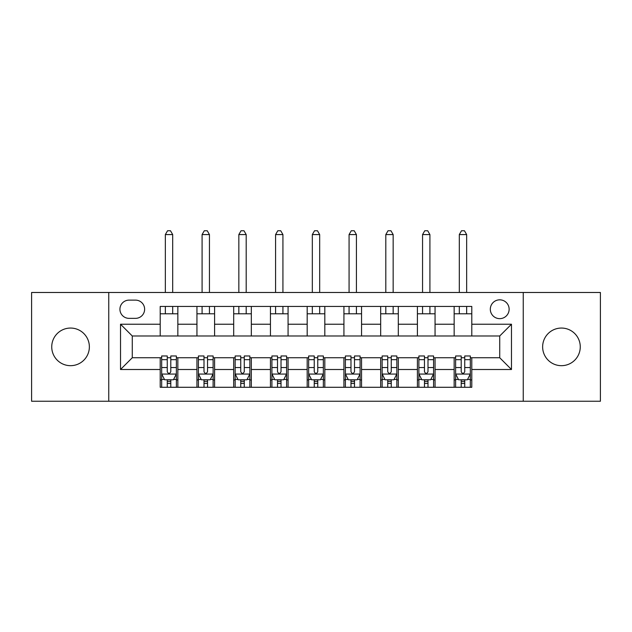 <?xml version="1.0" encoding="UTF-8"?>
<svg xmlns="http://www.w3.org/2000/svg" width="632" height="632" viewBox="0 0 632 632"><rect width="100%" height="100%" fill="white"/><g stroke="black" fill="none" stroke-linecap="round" stroke-linejoin="round"><path stroke-width="0.95" d="M561.453 328.055A18.81 18.81 0 0 0 542.635 346.865A18.81 18.81 0 0 0 561.453 365.675A18.81 18.81 0 0 0 580.263 346.865A18.81 18.81 0 0 0 561.453 328.055M70.547 328.055A18.81 18.81 0 0 0 51.737 346.865A18.81 18.81 0 0 0 70.547 365.675A18.81 18.81 0 0 0 89.365 346.865A18.81 18.81 0 0 0 70.547 328.055M499.722 299.829A9.409 9.409 0 0 0 490.313 309.238A9.409 9.409 0 0 0 499.722 318.647A9.409 9.409 0 0 0 509.131 309.238A9.409 9.409 0 0 0 499.722 299.829M523.241 401.249L600.4 401.249L600.4 292.482L523.241 292.482L523.241 401.249L108.759 401.249L108.759 292.482L31.6 292.482L31.6 401.249L108.759 401.249M129.047 318.354L135.509 318.354A9.109 9.109 0 0 0 144.625 309.238A9.109 9.109 0 0 0 135.509 300.129L129.047 300.129A9.109 9.109 0 0 0 119.93 309.238A9.109 9.109 0 0 0 129.047 318.354M523.241 292.482L108.759 292.482M160.204 369.499L120.522 369.499L120.522 324.232L160.204 324.232L160.204 335.987L132.278 335.987L132.278 357.744L160.204 357.744L160.204 387.282L471.796 387.282L471.796 357.744L499.722 357.744L499.722 335.987L471.796 335.987L471.796 324.232L511.478 324.232L511.478 369.499L471.796 369.499M471.796 324.232L471.796 306.449L160.204 306.449L160.204 324.232M454.155 306.449L454.155 335.987L471.796 335.987M454.155 335.987L160.204 335.987M160.204 357.744L161.674 357.744M167.259 357.744L170.79 357.744M176.375 357.744L177.845 357.744L177.845 387.282M198.416 357.744L177.845 357.744M204.002 357.744L207.533 357.744M213.118 357.744L214.588 357.744L214.588 387.282M235.159 357.744L214.588 357.744M240.745 357.744L244.276 357.744M249.861 357.744L251.331 357.744L251.331 387.282M271.91 357.744L251.331 357.744M277.495 357.744L281.019 357.744M286.604 357.744L288.073 357.744L288.073 387.282M308.653 357.744L288.073 357.744M314.238 357.744L317.762 357.744M323.347 357.744L324.816 357.744L324.816 387.282M345.396 357.744L324.816 357.744M350.981 357.744L354.505 357.744M360.09 357.744L361.559 357.744L361.559 387.282M382.139 357.744L361.559 357.744M387.724 357.744L391.255 357.744M396.841 357.744L398.31 357.744L398.31 387.282M418.882 357.744L398.31 357.744M424.467 357.744L427.998 357.744M433.584 357.744L435.053 357.744L435.053 387.282M455.625 357.744L435.053 357.744M461.21 357.744L464.741 357.744M470.327 357.744L471.796 357.744M177.845 306.449L177.845 335.987M160.204 313.796L177.845 313.796M160.204 379.935L161.674 379.935M167.259 379.935L170.79 379.935M176.375 379.935L177.845 379.935M196.947 357.744L196.947 387.282M196.947 306.449L196.947 335.987M214.588 306.449L214.588 335.987M196.947 313.796L214.588 313.796M196.947 379.935L198.416 379.935M204.002 379.935L207.533 379.935M213.118 379.935L214.588 379.935M233.69 357.744L233.69 387.282M233.69 379.935L235.159 379.935M240.745 379.935L244.276 379.935M249.861 379.935L251.331 379.935M233.69 306.449L233.69 335.987M251.331 306.449L251.331 335.987M233.69 313.796L251.331 313.796M270.441 357.744L270.441 387.282M270.441 379.935L271.91 379.935M277.495 379.935L281.019 379.935M286.604 379.935L288.073 379.935M270.441 306.449L270.441 335.987M288.073 306.449L288.073 335.987M270.441 313.796L288.073 313.796M307.184 357.744L307.184 387.282M307.184 379.935L308.653 379.935M314.238 379.935L317.762 379.935M323.347 379.935L324.816 379.935M307.184 306.449L307.184 335.987M324.816 306.449L324.816 335.987M307.184 313.796L324.816 313.796M343.927 357.744L343.927 387.282M343.927 379.935L345.396 379.935M350.981 379.935L354.505 379.935M360.09 379.935L361.559 379.935M343.927 306.449L343.927 335.987M361.559 306.449L361.559 335.987M343.927 313.796L361.559 313.796M380.669 357.744L380.669 387.282M380.669 379.935L382.139 379.935M387.724 379.935L391.255 379.935M396.841 379.935L398.31 379.935M380.669 306.449L380.669 335.987M398.31 306.449L398.31 335.987M380.669 313.796L398.31 313.796M417.412 357.744L417.412 387.282M417.412 379.935L418.882 379.935M424.467 379.935L427.998 379.935M433.584 379.935L435.053 379.935M417.412 306.449L417.412 335.987M435.053 306.449L435.053 335.987M417.412 313.796L435.053 313.796M454.155 357.744L454.155 387.282M454.155 379.935L455.625 379.935M461.21 379.935L464.741 379.935M470.327 379.935L471.796 379.935M454.155 313.796L471.796 313.796M132.278 335.987L120.522 324.232M132.278 357.744L120.522 369.499M511.478 324.232L499.722 335.987M511.478 369.499L499.722 357.744M167.259 383.466L170.79 383.466M161.674 359.663L167.259 359.663L167.259 355.974L161.674 355.974L161.674 373.907L164.612 379.785L173.429 379.785L176.375 373.907L176.375 355.974L170.79 355.974L170.79 359.663L176.375 359.663M176.375 373.907L176.375 387.282M161.674 373.907L161.674 387.282M170.79 379.785L170.79 387.282M167.259 387.282L167.259 379.785M167.259 359.663L167.259 371.703C168.436 373.97 169.613 373.97 170.79 371.703L170.79 359.663M172.694 313.796L172.694 306.449M172.694 292.482L172.694 234.575L165.347 234.575L165.347 292.482M165.347 313.796L165.347 306.449M165.347 234.575L167.551 230.751L170.49 230.751L172.694 234.575M204.002 383.466L207.533 383.466M198.416 359.663L204.002 359.663L204.002 355.974L198.416 355.974L198.416 373.907L201.355 379.785L210.18 379.785L213.118 373.907L213.118 355.974L207.533 355.974L207.533 359.663L213.118 359.663M213.118 373.907L213.118 387.282M198.416 373.907L198.416 387.282M207.533 379.785L207.533 387.282M204.002 387.282L204.002 379.785M204.002 359.663L204.002 371.703C205.179 373.97 206.356 373.97 207.533 371.703L207.533 359.663M209.445 313.796L209.445 306.449M209.445 292.482L209.445 234.575L202.09 234.575L202.09 292.482M202.09 313.796L202.09 306.449M202.09 234.575L204.294 230.751L207.241 230.751L209.445 234.575M240.745 383.466L244.276 383.466M235.159 359.663L240.745 359.663L240.745 355.974L235.159 355.974L235.159 373.907L238.106 379.785L246.922 379.785L249.861 373.907L249.861 355.974L244.276 355.974L244.276 359.663L249.861 359.663M249.861 373.907L249.861 387.282M235.159 373.907L235.159 387.282M244.276 379.785L244.276 387.282M240.745 387.282L240.745 379.785M240.745 359.663L240.745 371.703C241.922 373.97 243.099 373.97 244.276 371.703L244.276 359.663M246.188 313.796L246.188 306.449M246.188 292.482L246.188 234.575L238.841 234.575L238.841 292.482M238.841 313.796L238.841 306.449M238.841 234.575L241.045 230.751L243.984 230.751L246.188 234.575M277.495 383.466L281.019 383.466M271.91 359.663L277.495 359.663L277.495 355.974L271.91 355.974L271.91 373.907L274.849 379.785L283.665 379.785L286.604 373.907L286.604 355.974L281.019 355.974L281.019 359.663L286.604 359.663M286.604 373.907L286.604 387.282M271.91 373.907L271.91 387.282M281.019 379.785L281.019 387.282M277.495 387.282L277.495 379.785M277.495 359.663L277.495 371.703C278.665 373.97 279.842 373.97 281.019 371.703L281.019 359.663M282.931 313.796L282.931 306.449M282.931 292.482L282.931 234.575L275.584 234.575L275.584 292.482M275.584 313.796L275.584 306.449M275.584 234.575L277.788 230.751L280.727 230.751L282.931 234.575M314.238 383.466L317.762 383.466M308.653 359.663L314.238 359.663L314.238 355.974L308.653 355.974L308.653 373.907L311.592 379.785L320.408 379.785L323.347 373.907L323.347 355.974L317.762 355.974L317.762 359.663L323.347 359.663M323.347 373.907L323.347 387.282M308.653 373.907L308.653 387.282M317.762 379.785L317.762 387.282M314.238 387.282L314.238 379.785M314.238 359.663L314.238 371.703C315.408 373.97 316.585 373.97 317.762 371.703L317.762 359.663M319.673 313.796L319.673 306.449M319.673 292.482L319.673 234.575L312.327 234.575L312.327 292.482M312.327 313.796L312.327 306.449M312.327 234.575L314.531 230.751L317.469 230.751L319.673 234.575M350.981 383.466L354.505 383.466M345.396 359.663L350.981 359.663L350.981 355.974L345.396 355.974L345.396 373.907L348.335 379.785L357.151 379.785L360.09 373.907L360.09 355.974L354.505 355.974L354.505 359.663L360.09 359.663M360.09 373.907L360.09 387.282M345.396 373.907L345.396 387.282M354.505 379.785L354.505 387.282M350.981 387.282L350.981 379.785M350.981 359.663L350.981 371.703C352.158 373.97 353.328 373.97 354.505 371.703L354.505 359.663M356.416 313.796L356.416 306.449M356.416 292.482L356.416 234.575L349.069 234.575L349.069 292.482M349.069 313.796L349.069 306.449M349.069 234.575L351.274 230.751L354.212 230.751L356.416 234.575M387.724 383.466L391.255 383.466M382.139 359.663L387.724 359.663L387.724 355.974L382.139 355.974L382.139 373.907L385.078 379.785L393.894 379.785L396.841 373.907L396.841 355.974L391.255 355.974L391.255 359.663L396.841 359.663M396.841 373.907L396.841 387.282M382.139 373.907L382.139 387.282M391.255 379.785L391.255 387.282M387.724 387.282L387.724 379.785M387.724 359.663L387.724 371.703C388.901 373.97 390.078 373.97 391.255 371.703L391.255 359.663M393.159 313.796L393.159 306.449M393.159 292.482L393.159 234.575L385.812 234.575L385.812 292.482M385.812 313.796L385.812 306.449M385.812 234.575L388.016 230.751L390.955 230.751L393.159 234.575M424.467 383.466L427.998 383.466M418.882 359.663L424.467 359.663L424.467 355.974L418.882 355.974L418.882 373.907L421.821 379.785L430.645 379.785L433.584 373.907L433.584 355.974L427.998 355.974L427.998 359.663L433.584 359.663M433.584 373.907L433.584 387.282M418.882 373.907L418.882 387.282M427.998 379.785L427.998 387.282M424.467 387.282L424.467 379.785M424.467 359.663L424.467 371.703C425.644 373.97 426.821 373.97 427.998 371.703L427.998 359.663M429.91 313.796L429.91 306.449M429.91 292.482L429.91 234.575L422.555 234.575L422.555 292.482M422.555 313.796L422.555 306.449M422.555 234.575L424.759 230.751L427.706 230.751L429.91 234.575M461.21 383.466L464.741 383.466M455.625 359.663L461.21 359.663L461.21 355.974L455.625 355.974L455.625 373.907L458.571 379.785L467.388 379.785L470.327 373.907L470.327 355.974L464.741 355.974L464.741 359.663L470.327 359.663M470.327 373.907L470.327 387.282M455.625 373.907L455.625 387.282M464.741 379.785L464.741 387.282M461.21 387.282L461.21 379.785M461.21 359.663L461.21 371.703C462.387 373.97 463.564 373.97 464.741 371.703L464.741 359.663M466.653 313.796L466.653 306.449M466.653 292.482L466.653 234.575L459.306 234.575L459.306 292.482M459.306 313.796L459.306 306.449M459.306 234.575L461.51 230.751L464.449 230.751L466.653 234.575M196.947 369.499L177.845 369.499M196.947 324.232L177.845 324.232M233.69 324.232L214.588 324.232M233.69 369.499L214.588 369.499M270.441 324.232L251.331 324.232M270.441 369.499L251.331 369.499M307.184 324.232L288.073 324.232M307.184 369.499L288.073 369.499M343.927 324.232L324.816 324.232M343.927 369.499L324.816 369.499M380.669 324.232L361.559 324.232M380.669 369.499L361.559 369.499M417.412 324.232L398.31 324.232M417.412 369.499L398.31 369.499M454.155 324.232L435.053 324.232M454.155 369.499L435.053 369.499M161.745 374.057L176.296 374.057M176.375 379.437L173.61 379.437M164.439 379.437L161.674 379.437M170.79 367.54L176.375 367.54M161.674 367.54L167.259 367.54M167.259 381.594L170.79 381.594M198.495 374.057L213.039 374.057M213.118 379.437L210.353 379.437M201.181 379.437L198.416 379.437M207.533 367.54L213.118 367.54M198.416 367.54L204.002 367.54M204.002 381.594L207.533 381.594M235.238 374.057L249.79 374.057M249.861 379.437L247.096 379.437M237.924 379.437L235.159 379.437M244.276 367.54L249.861 367.54M235.159 367.54L240.745 367.54M240.745 381.594L244.276 381.594M271.981 374.057L286.533 374.057M286.604 379.437L283.839 379.437M274.667 379.437L271.91 379.437M281.019 367.54L286.604 367.54M271.91 367.54L277.495 367.54M277.495 381.594L281.019 381.594M308.724 374.057L323.276 374.057M323.347 379.437L320.582 379.437M311.418 379.437L308.653 379.437M317.762 367.54L323.347 367.54M308.653 367.54L314.238 367.54M314.238 381.594L317.762 381.594M345.467 374.057L360.019 374.057M360.09 379.437L357.333 379.437M348.161 379.437L345.396 379.437M354.505 367.54L360.09 367.54M345.396 367.54L350.981 367.54M350.981 381.594L354.505 381.594M382.21 374.057L396.762 374.057M396.841 379.437L394.076 379.437M384.904 379.437L382.139 379.437M391.255 367.54L396.841 367.54M382.139 367.54L387.724 367.54M387.724 381.594L391.255 381.594M418.961 374.057L433.505 374.057M433.584 379.437L430.819 379.437M421.647 379.437L418.882 379.437M427.998 367.54L433.584 367.54M418.882 367.54L424.467 367.54M424.467 381.594L427.998 381.594M455.704 374.057L470.255 374.057M470.327 379.437L467.562 379.437M458.39 379.437L455.625 379.437M464.741 367.54L470.327 367.54M455.625 367.54L461.21 367.54M461.21 381.594L464.741 381.594"/></g></svg>
